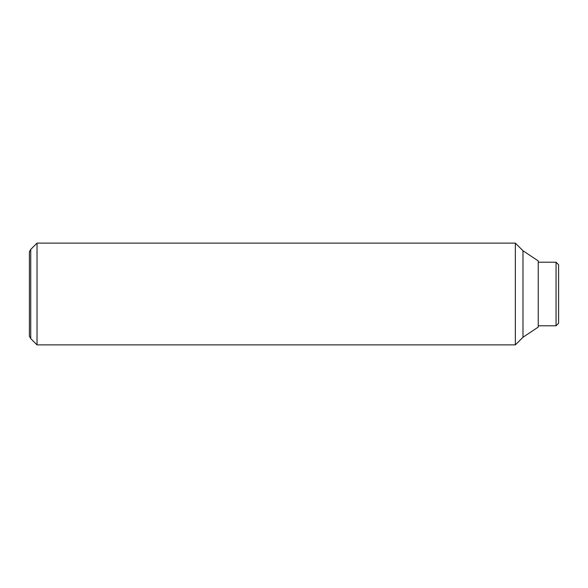 <?xml version="1.0" encoding="UTF-8"?>
<svg xmlns="http://www.w3.org/2000/svg" width="588" height="588" viewBox="0 0 588 588"><rect width="100%" height="100%" fill="white"/><g stroke="black" fill="none" stroke-linecap="round" stroke-linejoin="round"><path stroke-width="0.88" d="M37.029 243.116L30.73 249.415L30.73 338.585L37.029 344.884L515.345 344.884L522.982 337.255L538.248 327.075L538.248 260.925L522.982 250.745L515.345 243.116L37.029 243.116L37.029 344.884M30.73 338.585L29.4 336.277L29.4 251.723L30.73 249.415M556.057 262.197L538.248 262.197L538.248 325.803L556.057 325.803L558.6 323.26L558.6 264.74L556.057 262.197L556.057 325.803M522.982 337.255L522.982 250.745M515.345 344.884L515.345 243.116"/></g></svg>
